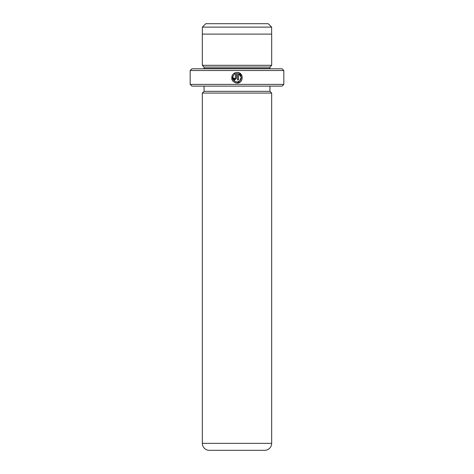 <?xml version="1.0" encoding="UTF-8"?>
<svg xmlns="http://www.w3.org/2000/svg" width="474" height="474" viewBox="0 0 474 474"><rect width="100%" height="100%" fill="white"/><g stroke="black" fill="none" stroke-linecap="round" stroke-linejoin="round"><path stroke-width="0.71" d="M205.787 23.7L268.213 23.7L271.632 27.119L202.368 27.119L205.787 23.7M271.632 34.104L271.632 27.119M202.368 34.104L202.368 27.119M234.701 81.398L232.781 76.865M235.483 82.909L236.976 83.122C231.964 81.931 230.577 79.016 232.823 74.371L233.587 75.135C231.887 78.826 233.018 81.131 236.976 82.049C241.515 82.31 242.901 75.259 238.582 73.784L238.582 79.905L237.51 79.905L237.51 72.427C244.086 72.747 243.553 83.465 236.976 83.122L239.868 82.275M242.042 76.006L239.465 73.014M239.447 73.002L237.51 72.427M234.31 78.417L234.831 78.832L235.371 78.299L235.371 73.784L234.346 74.377L233.581 73.612L236.437 72.427L236.437 78.299L234.831 79.905L233.226 78.299L234.298 78.299M283.819 84.396L282.089 86.132L191.911 86.132L190.181 84.396L283.819 84.396L283.819 70.519L190.181 70.519L191.911 68.789L282.089 68.789L283.819 70.519M204.051 68.44L269.949 68.44L269.949 67.053L204.051 67.053L204.051 68.44A1.736 1.736 0 0 1 204.016 68.789M269.949 68.44A1.736 1.736 0 0 0 269.984 68.789M269.949 67.053L271.685 65.317L271.685 34.104L202.315 34.104L202.315 65.317L271.685 65.317M204.051 67.053L202.315 65.317M202.333 443.362L271.667 443.362L271.667 93.064L202.333 93.064L202.333 443.362A6.938 6.938 0 0 0 209.271 450.3L229.197 450.3M271.667 443.362A6.938 6.938 0 0 1 264.729 450.3L209.271 450.3M204.069 86.132L204.069 91.334L269.931 91.334L269.931 86.132M204.069 91.334L202.333 93.064M269.931 91.334L271.667 93.064M190.181 84.396L190.181 70.519M244.803 450.3L264.729 450.3M234.346 74.377L235.371 73.784M234.914 72.812L233.581 73.612M232.047 75.65L232.136 80.065M238.582 73.784L241.213 77.108L239.702 81.072L236.976 82.049"/></g></svg>

